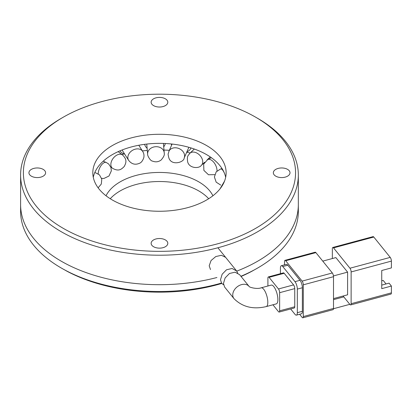 <?xml version="1.0" encoding="UTF-8"?>
<svg xmlns="http://www.w3.org/2000/svg" width="412" height="412" viewBox="0 0 412 412"><rect width="100%" height="100%" fill="white"/><g stroke="black" fill="none" stroke-linecap="round" stroke-linejoin="round"><path stroke-width="0.62" d="M106.028 195.772A55.548 32.069 180 0 1 120.191 181.841A55.548 32.069 180 0 1 212.911 195.772M208.688 198.723A55.548 32.069 0 0 0 120.191 190.916A55.548 32.069 0 0 0 110.251 198.723M241.066 276.473A136.089 78.574 180 0 0 251.871 271.276L257.665 268.016A138.87 80.175 180 0 1 240.902 276.267M221.414 283.08A138.87 80.175 180 0 1 61.275 268.011A138.87 80.175 180 0 1 20.6 211.32L20.6 204.517A138.87 80.175 0 0 0 61.275 261.213A138.87 80.175 0 0 0 216.918 277.513A138.87 80.175 180 0 1 20.6 204.517L20.6 175.038A138.87 80.175 0 0 0 61.275 231.729A138.87 80.175 0 0 0 257.665 231.729A138.87 80.175 0 0 0 298.334 175.038A138.87 80.175 0 0 0 257.665 118.347L255.703 117.214A136.089 78.574 180 0 1 255.698 228.33A136.089 78.574 180 0 1 63.237 228.33A136.089 78.574 180 0 1 63.237 117.214L61.275 118.347A138.87 80.175 0 0 0 20.6 175.038M61.275 268.011L67.068 271.276A136.089 78.574 180 0 0 221.723 283.456M256.094 268.923L257.665 268.011A138.87 80.175 180 0 1 257.665 268.016A138.87 80.175 180 0 0 298.334 211.32L298.334 204.517A138.87 80.175 180 0 1 257.665 261.213A138.87 80.175 180 0 1 236.751 271.132A138.87 80.175 0 0 0 298.334 204.517L298.334 175.038M121.916 154.495A94.43 54.518 180 0 1 124.316 153.918M142.372 150.9A94.43 54.518 180 0 1 147.311 150.452M164.002 150.061A94.43 54.518 180 0 1 169.363 150.303M186.677 152.311A94.43 54.518 180 0 1 190.2 152.965M223.582 284.738L221.63 283.348L220.497 279.753L222.14 274.253L226.492 269.793L232.069 268.48L236.627 270.972L237.76 273.094M276.298 303.881A9.723 3.353 -105.1 0 0 277.879 299.581A9.723 3.353 -105.1 0 0 275.577 289.59A9.723 3.353 -105.1 0 0 271.245 285.104L261.177 287.818A9.723 3.353 74.9 0 1 265.508 292.304A9.723 3.353 74.9 0 1 267.81 302.29A9.723 3.353 74.9 0 1 266.229 306.59L276.298 303.881M261.177 287.818C256.691 289.512 248.848 287.123 249.095 286.417L239.63 274.691L235.067 272.188L229.484 273.475L225.117 277.93L223.464 283.43L224.602 287.03L233.995 298.659A9.723 7.195 141.1 0 1 232.749 294.92A9.723 7.195 141.1 0 1 239.197 285.537A9.723 7.195 141.1 0 1 249.106 286.422L249.121 286.443M333.519 247.88L373.792 237.039L390.226 257.387L349.953 268.227L333.519 247.88A2.776 0.958 -105.1 0 0 332.798 247.468A2.776 0.958 -105.1 0 0 332.345 248.694L332.345 258.54M322.761 261.12L335.868 257.593L347.604 272.126L347.604 294.801L333.504 298.597M343.093 296.017L349.953 304.509A2.776 0.958 74.9 0 0 350.674 304.926A2.776 0.958 74.9 0 0 351.127 303.696L351.127 271.946A2.776 0.958 -105.1 0 0 349.953 268.227M350.674 304.926L390.947 294.08A2.776 0.958 -105.1 0 0 391.4 292.855L391.4 286.052L381.739 288.652L381.739 270.509L391.4 267.908L391.4 261.105A2.776 0.958 -105.1 0 0 390.226 257.387M373.792 237.039A2.776 0.958 -105.1 0 0 373.071 236.627L332.798 247.468M333.452 275.932L347.604 272.126M343.788 296.882L333.504 299.648M303.299 316.571A2.776 0.958 74.9 0 1 302.846 317.801L333.056 309.669A2.776 0.958 -105.1 0 0 333.504 308.439L303.299 316.571L303.299 284.826L333.504 276.694A2.776 0.958 -105.1 0 0 332.329 272.971L302.125 281.102L285.691 260.755L315.901 252.623A2.776 0.958 -105.1 0 0 315.175 252.211L284.97 260.343A2.776 0.958 74.9 0 1 285.691 260.755M315.901 252.623L332.329 272.971M333.504 276.694L333.504 308.439M381.739 280.804L383.186 280.412L386.044 283.956M391.4 286.052L389.052 283.142L381.739 285.114M349.809 304.334L333.493 308.722M299.617 314.279L302.125 317.384A2.776 0.958 74.9 0 0 302.846 317.801M284.97 260.343A2.776 0.958 74.9 0 0 284.522 261.574L284.522 264.854M287.808 265.189A5.557 1.916 -105.1 0 0 286.361 264.36L281.329 265.714A5.557 1.916 74.9 0 1 282.771 266.543L287.808 265.189L300.013 280.299L294.977 281.659L282.771 266.543M302.362 311.328L297.325 312.682A5.557 1.916 74.9 0 1 296.424 315.139L301.455 313.784A5.557 1.916 -105.1 0 0 302.362 311.328L302.362 287.741A5.557 1.916 -105.1 0 0 300.013 280.299M302.125 281.102A2.776 0.958 74.9 0 1 303.299 284.826M281.329 265.714A5.557 1.916 74.9 0 0 280.423 268.171L280.423 273.676M294.977 281.659A5.557 1.916 74.9 0 1 297.325 289.1L302.362 287.741M297.325 312.682L297.325 289.1M296.424 315.139A5.557 1.916 74.9 0 1 294.977 314.31L290.666 308.969M284.182 273.274A2.776 0.958 -105.1 0 0 283.456 272.862L268.356 276.926A2.776 0.958 74.9 0 1 269.077 277.343L284.182 273.274L293.571 284.903L278.466 288.966L269.077 277.343M294.745 306.765L279.64 310.828A2.776 0.958 74.9 0 1 279.192 312.059L294.292 307.991A2.776 0.958 -105.1 0 0 294.745 306.765L294.745 288.621A2.776 0.958 -105.1 0 0 293.571 284.903M268.356 276.926A2.776 0.958 74.9 0 0 267.903 278.157L267.903 286.005M279.64 310.828L279.64 292.69L294.745 288.621M272.929 304.787L278.466 311.647A2.776 0.958 74.9 0 0 279.192 312.059M278.466 288.966A2.776 0.958 74.9 0 1 279.64 292.69M124.604 153.985A10.552 8.096 -32.3 0 1 120.072 150.972A10.552 8.096 -32.3 0 1 119.985 150.833L120.072 150.972M147.12 148.284A10.552 8.606 -5 0 1 144.627 144.324M165.33 143.505A10.552 8.606 -5 0 1 163.719 146.821M171.629 145.142A10.552 8.353 23.7 0 1 171.274 143.968M190.983 148.042L191.024 147.944A10.552 8.353 23.7 0 1 190.983 148.042A10.552 8.353 23.7 0 1 186.883 151.843M208.977 158.908A10.552 7.359 46.6 0 1 208.189 158.883M225.663 177.304A66.656 38.486 0 0 0 206.603 154.629A66.656 38.486 0 0 0 137.639 145.482A66.656 38.486 0 0 0 93.277 177.304M206.603 145.56A66.656 38.486 0 0 0 133.962 137.217A66.656 38.486 0 0 0 92.813 172.772A66.656 38.486 0 0 0 112.337 199.985A66.656 38.486 0 0 0 184.978 208.328A66.656 38.486 0 0 0 226.126 172.772A66.656 38.486 0 0 0 206.603 145.56M165.361 239.923A8.333 4.81 0 0 0 156.282 238.883A8.333 4.81 0 0 0 151.137 243.327A8.333 4.81 0 0 0 153.578 246.726A8.333 4.81 0 0 0 162.658 247.772A8.333 4.81 0 0 0 167.802 243.327A8.333 4.81 0 0 0 165.361 239.923M43.157 169.368A8.333 4.81 0 0 0 34.078 168.328A8.333 4.81 0 0 0 28.933 172.772A8.333 4.81 0 0 0 31.374 176.171A8.333 4.81 0 0 0 40.453 177.217A8.333 4.81 0 0 0 45.598 172.772A8.333 4.81 0 0 0 43.157 169.368M165.361 98.813A8.333 4.81 0 0 0 156.282 97.773A8.333 4.81 0 0 0 151.137 102.217A8.333 4.81 0 0 0 153.578 105.616A8.333 4.81 0 0 0 162.658 106.662A8.333 4.81 0 0 0 167.802 102.217A8.333 4.81 0 0 0 165.361 98.813M287.566 169.368A8.333 4.81 0 0 0 278.486 168.328A8.333 4.81 0 0 0 273.341 172.772A8.333 4.81 0 0 0 275.783 176.171A8.333 4.81 0 0 0 284.862 177.217A8.333 4.81 0 0 0 290.007 172.772A8.333 4.81 0 0 0 287.566 169.368M210.491 269.551L209.203 265.771L211.057 260.544L215.8 256.547L221.414 255.301L225.611 257.335M61.275 118.347L63.237 117.214A136.089 78.574 180 0 1 255.703 117.214M351.127 271.946L391.4 261.105M391.4 292.855L351.127 303.696M128.616 160.33A8.333 6.391 -32.3 0 1 127.833 157.528A8.333 6.391 -32.3 0 1 135.661 149.077A8.333 6.391 -32.3 0 1 142.701 151.425C143.87 153.264 144.241 155.324 143.814 157.595C142.748 160.732 141.285 162.642 139.416 163.317C135.188 165.135 131.588 164.141 128.616 160.33L122.076 149.983M146.749 144.066L147.64 154.232A8.333 6.793 -5 0 1 147.62 153.743A8.333 6.793 -5 0 1 155.942 146.698A8.333 6.793 -5 0 1 164.244 152.77A8.333 6.793 -5 0 1 164.264 153.254M168.91 151.328A8.333 6.592 23.7 0 1 176.537 147.877A8.333 6.592 23.7 0 1 184.617 155.86A8.333 6.592 23.7 0 1 184.169 158.028C184.231 162.256 171.516 166.247 168.848 157.884C167.591 152.636 168.235 154.716 168.91 151.328L172.103 144.056M189.891 153.259A8.333 5.809 46.6 0 1 195.618 152.507A8.333 5.809 46.6 0 1 202.73 161.813A8.333 5.809 46.6 0 1 201.344 165.361C198.965 168.956 188.912 168.302 187.625 161.653C186.77 155.432 188.377 155.597 189.891 153.259L194.34 149.046M211.361 157.688L207.7 159.562A8.333 4.506 63 0 1 211.485 160.18A8.333 4.506 63 0 1 217.006 170.583A8.333 4.506 63 0 1 216.995 170.97M222.042 168.58L220.626 168.951A8.333 2.802 75.4 0 1 222.732 170.208A8.333 2.802 75.4 0 1 225.014 174.843M94.703 172.731A8.333 2.163 -79.1 0 1 95.213 172.623L99.441 174.832L101.795 179.138L101.3 184.051L98.118 187.821M98.2 173.838A8.333 3.966 -67.5 0 1 103.057 163.363A8.333 3.966 -67.5 0 1 106.245 162.467L108.614 163.955L110.864 167.257L111.364 170.81L108.995 176.006L103.963 178.447L101.599 178.37M112.445 168.235A8.333 5.418 -52.7 0 1 110.854 164.512A8.333 5.418 -52.7 0 1 117.492 154.799A8.333 5.418 -52.7 0 1 122.539 154.969C127.473 159.83 126.02 162.925 124.27 166.453C121.499 169.255 118.78 171.835 112.445 168.235L110.73 166.932M236.627 270.972L217.891 247.772M266.229 306.59C253.143 309.654 242.4 307.012 233.995 298.659M138.803 145.256L142.701 151.425M163.42 143.428L164.275 153.522C164.651 154.963 163.605 157.127 161.133 160.016C158.481 161.973 155.623 162.338 152.558 161.113C150.236 161.025 147.275 155.35 147.64 154.232M188.876 147.305L184.169 158.028M210.259 156.921L207.148 159.866M204.62 162.261L201.344 165.361M214.74 174.652L208.482 174.755L203.888 170.398L203.662 164.115L207.7 159.562M220.75 185.106L216.171 182.15L214.4 176.975L216.197 171.845L220.626 168.951M220.029 188.845L224.545 181.105M94.786 172.54L95.213 172.623M103.221 161.216L106.245 162.467M118.156 151.642L122.539 154.969"/></g></svg>
